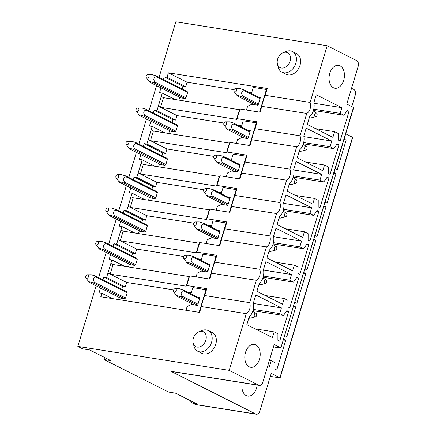 <?xml version="1.0" encoding="UTF-8"?>
<svg xmlns="http://www.w3.org/2000/svg" width="436" height="436" viewBox="0 0 436 436"><rect width="100%" height="100%" fill="white"/><g stroke="black" fill="none" stroke-linecap="round" stroke-linejoin="round"><path stroke-width="0.65" d="M193.001 342.118A8.333 6.164 116.7 0 1 198.947 331.714A8.333 6.164 116.7 0 1 206.201 336.292A8.333 6.164 116.7 0 1 200.963 346.369A8.333 6.164 116.7 0 1 193.197 343.143A8.333 6.164 116.7 0 1 193.001 342.118M198.947 331.714L202.032 330.483A11.576 8.562 116.7 0 1 208.146 330.548A11.576 8.562 116.7 0 1 212.109 336.837A11.576 8.562 116.7 0 1 207.809 348.615A11.576 8.562 116.7 0 1 197.737 351.225A11.576 8.562 116.7 0 1 194.042 346.353L193.197 343.143M197.737 351.225L201.912 353.329A11.576 8.562 -63.3 0 0 211.983 350.713A11.576 8.562 -63.3 0 0 216.283 338.941A11.576 8.562 -63.3 0 0 212.321 332.646L208.146 330.548M353.476 107.409L280.866 347.917L353.672 107.572L346.794 104.051L358.169 66.386A4.633 3.03 99 0 0 356.708 60.609L327.202 45.758L175.833 21.8L159.053 77.374M156.562 85.625L148.976 110.744M146.485 118.995L138.904 144.114M136.414 152.366L128.827 177.485M126.336 185.731L118.75 210.855M116.265 219.101L108.678 244.225M106.188 252.471L98.601 277.596M96.111 285.842L77.831 346.386L82.677 348.827L89.587 349.917L110.853 360.621L103.942 359.531L168.574 392.062L175.49 393.158L196.309 403.632L192.854 403.087A4.633 3.423 -63.3 0 1 192.091 402.842A4.633 3.423 -63.3 0 1 190.581 400.749M192.091 402.842L195.263 404.439L255.769 414.004L170.928 371.303L258.706 385.195L229.2 370.344L77.831 346.386M229.2 370.344L246.313 313.669L201.383 306.557L199.617 312.41L100.776 296.769L101.828 293.286L99.065 292.85L100.514 288.054M103.005 279.808L103.828 277.083L106.591 277.525L125.296 286.937L126.653 282.452L110.172 274.157L186.205 286.19L186.739 285.504L206.778 288.676L205.972 289.7L199.143 312.34M110.586 254.689L109.142 259.48L111.905 259.921L106.591 277.525M113.077 246.438L113.9 243.719L116.663 244.155L135.373 253.567L136.724 249.081L120.249 240.786L196.276 252.82L196.816 252.133L216.856 255.305L214.785 262.161C213.673 264.772 211.515 271.928 211.455 273.187L209.689 279.04L189.649 275.868L186.739 285.504M120.663 221.319L119.213 226.11L121.982 226.551L116.663 244.155M123.154 213.068L123.977 210.348L126.74 210.784L145.444 220.196L146.801 215.711L130.32 207.416L206.353 219.45L206.893 218.768L226.933 221.935L224.862 228.791C223.744 231.402 221.586 238.557 221.532 239.816L219.766 245.675L199.726 242.503L196.816 252.133M130.74 187.949L129.29 192.745L132.054 193.181L126.74 210.784M133.231 179.697L134.048 176.978L136.817 177.414L155.521 186.831L156.873 182.341L140.397 174.046L216.425 186.079L216.965 185.398L237.004 188.57L234.939 195.421C233.821 198.031 231.663 205.187 231.609 206.446L229.837 212.305L209.798 209.133L206.893 218.768M140.812 154.578L139.367 159.374L142.131 159.81L136.817 177.414M143.302 146.333L144.125 143.608L146.888 144.044L165.593 153.461L166.95 148.97L150.469 140.675L226.502 152.709L227.042 152.028L247.081 155.2L245.01 162.05C243.898 164.661 241.735 171.817 241.68 173.081L239.914 178.934L219.875 175.763L216.965 185.398M150.889 121.208L149.439 126.004L152.202 126.44L146.888 144.044M153.379 112.962L154.202 110.237L156.965 110.673L175.67 120.091L177.027 115.6L160.546 107.305L236.579 119.339L237.113 118.657L257.153 121.829L255.087 128.68C253.97 131.291 251.812 138.446 251.757 139.711L249.992 145.564L229.946 142.392L227.042 152.028M160.96 87.838L159.516 92.634L162.279 93.07L156.965 110.673M163.451 79.592L164.274 76.867L167.037 77.303L185.747 86.72L187.099 82.23L168.394 72.817L167.037 77.303M168.394 72.817L267.23 88.459L265.159 95.315C264.047 97.92 261.889 105.076 261.829 106.34L260.063 112.194L240.023 109.022L237.113 118.657M327.202 45.758L310.094 102.422L265.159 95.315M277.443 64.097L278.293 67.313A11.576 8.562 -63.3 0 0 281.983 72.185L286.163 74.284A11.576 8.562 -63.3 0 0 296.229 71.673A11.576 8.562 -63.3 0 0 300.529 59.896A11.576 8.562 -63.3 0 0 296.567 53.606L292.393 51.503A11.576 8.562 -63.3 0 0 286.283 51.443L283.193 52.674A8.333 6.164 -63.3 0 0 277.247 63.078A8.333 6.164 -63.3 0 0 277.443 64.097A8.333 6.164 -63.3 0 0 285.209 67.324A8.333 6.164 -63.3 0 0 290.447 57.247A8.333 6.164 -63.3 0 0 283.193 52.674M103.942 359.531L104.569 357.46M242.214 382.683A11.576 7.581 99 0 0 241.871 386.825A11.576 7.581 99 0 0 247.752 396.084A11.576 7.581 99 0 0 257.158 385.048M255.769 414.004A4.633 3.03 99 0 0 256.368 414.2A4.633 3.03 99 0 0 259.872 411.028L271.247 373.369L280.125 377.898L270.325 376.41M280.125 377.898L352.74 137.389L345.748 133.814M351.552 88.301L353.77 89.418A4.633 3.03 99 0 1 355.231 95.201L351.798 106.564M170.928 371.303A4.633 3.03 99 0 0 171.528 371.494L259.306 385.391A4.633 3.03 99 0 0 262.815 382.214L274.184 344.554L280.866 347.917M283.471 340.085L283.923 339.442L285.705 340.336L276.74 370.028L274.963 369.134L274.991 362.589L271.225 360.692L269.502 366.387L267.846 365.553M293.548 306.715L294 306.072L295.782 306.966L286.817 336.657L285.035 335.764L285.04 334.892M303.62 273.345L304.077 272.702L305.854 273.601L296.894 303.287L295.112 302.393L295.112 301.521M313.697 239.974L314.149 239.331L315.931 240.231L306.966 269.922L305.184 269.023L305.189 268.151M323.774 206.61L324.226 205.961L326.008 206.86L317.043 236.552L315.261 235.653L315.266 234.781M333.845 173.239L334.298 172.591L336.08 173.49L327.114 203.181L325.338 202.282L325.338 201.416M343.922 139.869L344.375 139.226L346.157 140.12L337.192 169.811L335.409 168.912L335.415 168.045M244.809 358.011A11.576 7.581 99 0 0 250.689 367.27A11.576 7.581 99 0 0 260.194 353.661A11.576 7.581 99 0 0 254.308 344.407A11.576 7.581 99 0 0 244.809 358.011M246.313 313.669A7.407 4.851 99 0 0 249.643 302.639L256.39 280.299A7.407 4.851 99 0 0 259.72 269.274L266.461 246.929A7.407 4.851 99 0 0 269.791 235.903L276.538 213.558A7.407 4.851 99 0 0 279.868 202.533L286.61 180.188A7.407 4.851 99 0 0 289.94 169.163L296.687 146.818A7.407 4.851 99 0 0 300.017 135.792L306.764 113.453A7.407 4.851 99 0 0 310.094 102.422M258.706 385.195A4.633 3.03 99 0 0 259.306 385.391M272.445 337.573L246.836 324.684L249.218 316.792A11.113 7.276 99 0 0 253.414 302.889L255.801 294.992L281.405 307.887L279.689 313.577L283.455 315.473L286.861 310.628L288.643 311.527L279.683 341.219L277.901 340.32L277.928 333.78L274.162 331.883L272.445 337.573M287.973 306.949L288.005 300.409L284.239 298.513L282.517 304.208L256.908 291.319L259.295 283.422A11.113 7.276 99 0 0 263.491 269.519L265.873 261.627L291.482 274.517L289.766 280.206L293.532 282.103L296.938 277.263L298.72 278.157L289.755 307.849L287.973 306.949M298.05 273.585L298.082 267.039L294.311 265.143L292.594 270.838L266.985 257.949L269.366 250.051A11.113 7.276 99 0 0 273.563 236.149L275.95 228.257L301.559 241.146L299.837 246.836L303.609 248.733L307.015 243.893L308.797 244.787L299.832 274.478L298.05 273.585M308.121 240.214L308.154 233.669L304.388 231.772L302.666 237.467L277.062 224.578L279.443 216.681A11.113 7.276 99 0 0 283.64 202.778L286.021 194.887L311.631 207.776L309.914 213.466L313.68 215.368L317.086 210.523L318.869 211.416L309.903 241.108L308.121 240.214M318.198 206.844L318.231 200.298L314.46 198.402L312.743 204.097L287.133 191.208L289.515 183.316A11.113 7.276 99 0 0 293.717 169.408L296.099 161.516L321.708 174.405L319.986 180.101L323.757 181.997L327.163 177.152L328.946 178.046L319.98 207.738L318.198 206.844M328.275 173.474L328.303 166.934L324.537 165.031L322.82 170.727L297.21 157.837L299.592 149.946A11.113 7.276 99 0 0 303.788 136.043L306.176 128.146L331.78 141.035L330.063 146.73L333.829 148.627L337.235 143.782L339.017 144.681L330.057 174.367L328.275 173.474M316.247 94.776L341.857 107.665L340.14 113.36L343.906 115.257L347.312 110.412L349.094 111.311L340.129 141.002L338.347 140.103L338.38 133.563L334.614 131.667L332.891 137.356L307.282 124.467L309.669 116.576A11.113 7.276 99 0 0 313.865 102.673L316.247 94.776M329.055 78.971A11.576 7.581 99 0 0 334.941 88.23A11.576 7.581 99 0 0 344.44 74.621A11.576 7.581 99 0 0 338.559 65.362A11.576 7.581 99 0 0 329.055 78.971M271.225 360.692L269.399 360.403M285.705 340.336L283.536 339.993M295.782 306.966L293.613 306.622M305.854 273.601L303.685 273.258M315.931 240.231L313.762 239.887M326.008 206.86L323.834 206.517M336.08 173.49L333.911 173.147M346.157 140.12L343.988 139.776M252.013 93.876L251.512 93.304L253.294 87.407L266.429 89.484L259.594 112.117M246.46 110.041L247.604 106.248L251.828 104.264L258.047 105.25L260.428 97.364L258.265 97.026M241.936 127.247L241.44 126.674L243.223 120.777L256.352 122.854L249.517 145.488M236.388 143.411L237.533 139.613L241.751 137.634L247.97 138.615L250.351 130.735L248.193 130.391M231.865 160.617L231.363 160.045L233.146 154.148L246.28 156.224L239.446 178.858M226.311 176.782L227.456 172.983L231.674 171.005L237.898 171.986L240.28 164.105L238.116 163.762M221.788 193.987L221.286 193.415L223.069 187.513L236.203 189.595L229.369 212.228M216.234 210.152L217.384 206.353L221.602 204.375L227.821 205.356L230.203 197.475L228.044 197.132M211.711 227.352L211.215 226.785L212.997 220.883L226.126 222.965L219.292 245.599M206.163 243.522L207.307 239.724L211.525 237.74L217.749 238.726L220.126 230.846L217.967 230.502M201.639 260.723L201.138 260.156L202.92 254.253L216.054 256.335L209.22 278.969M196.086 276.887L197.23 273.094L201.454 271.11L207.672 272.097L210.054 264.216L207.89 263.873M186.014 310.258L187.158 306.464L191.377 304.481L197.595 305.467L199.977 297.581L197.819 297.243M191.562 294.093L191.066 293.526L192.843 287.624L205.977 289.7M273.465 346.936L281.062 348.075M107.943 273.034L110.172 274.157L113.082 264.521L189.11 276.555L189.649 275.868M189.11 276.555L186.205 286.19M118.02 239.664L120.249 240.786L123.154 231.151L199.187 243.184L199.726 242.503M199.187 243.184L196.276 252.82M216.856 255.305L216.049 256.33M128.097 206.293L130.32 207.416L133.231 197.78L209.264 209.814L209.798 209.133M209.264 209.814L206.353 219.45M226.933 221.935L226.126 222.96M138.168 172.923L140.397 174.046L143.308 164.41L219.335 176.444L219.875 175.763M219.335 176.444L216.425 186.079M237.004 188.57L236.198 189.595M148.245 139.558L150.469 140.675L153.379 131.045L229.412 143.073L229.946 142.392M229.412 143.073L226.502 152.709M247.081 155.2L246.275 156.224M158.323 106.188L160.546 107.305L163.456 97.675L239.484 109.709L240.023 109.022M239.484 109.709L236.579 119.339M257.153 121.829L256.346 122.854M251.768 92.465L248.04 91.876M234.067 89.663L187.099 82.23M182.155 89.004L182.978 86.284L185.747 86.72M178.809 100.1L179.67 97.255M146.327 77.668L149.652 82.148L180.929 97.887L185.071 98.541A4.633 3.423 -63.3 0 0 186.03 97.778L187.616 92.525A4.633 3.423 -63.3 0 0 187.186 91.538L155.919 75.799L151.799 74.561L147.886 74.567A1.853 1.368 -63.3 0 0 146.36 75.63A1.853 1.368 -63.3 0 0 146.327 77.668A1.853 1.368 -63.3 0 0 148.714 77.036A1.853 1.368 -63.3 0 0 147.886 74.567M241.691 125.835L237.963 125.246M223.99 123.034L177.027 115.6M172.084 122.374L172.907 119.655L175.67 120.091M168.732 133.471L169.593 130.626M136.255 111.033L139.575 115.518L170.852 131.258L175 131.912A4.633 3.423 -63.3 0 0 175.953 131.149L177.539 125.89A4.633 3.423 -63.3 0 0 177.114 124.909L145.842 109.169L141.727 107.932L137.814 107.937A1.853 1.368 -63.3 0 0 136.283 109A1.853 1.368 -63.3 0 0 136.255 111.033A1.853 1.368 -63.3 0 0 138.637 110.406A1.853 1.368 -63.3 0 0 137.814 107.937M231.62 159.205L227.892 158.617M213.918 156.404L166.95 148.97M162.007 155.745L162.83 153.02L165.593 153.461M158.66 166.841L159.516 163.99M129.508 148.889L160.78 164.628L164.922 165.282A4.633 3.423 -63.3 0 0 165.876 164.519L167.462 159.26A4.633 3.423 -63.3 0 0 167.037 158.279L135.765 142.539L131.65 141.302L127.737 141.308A1.853 1.368 -63.3 0 0 126.211 142.365A1.853 1.368 -63.3 0 0 126.178 144.403A1.853 1.368 -63.3 0 0 128.566 143.771A1.853 1.368 -63.3 0 0 127.737 141.308M221.543 192.576L217.815 191.987M203.841 189.774L156.873 182.341M151.935 189.115L152.758 186.39L155.521 186.831M148.583 200.211L149.444 197.361M116.101 177.774L119.426 182.253L150.703 197.999L154.845 198.653A4.633 3.423 -63.3 0 0 155.805 197.884L157.391 192.63A4.633 3.423 -63.3 0 0 156.965 191.644L125.693 175.904L121.579 174.673L117.666 174.673A1.853 1.368 -63.3 0 0 116.134 175.735A1.853 1.368 -63.3 0 0 116.101 177.774A1.853 1.368 -63.3 0 0 118.488 177.141A1.853 1.368 -63.3 0 0 117.666 174.673M211.465 225.946L207.743 225.358M193.764 223.145L146.801 215.711M141.858 222.485L142.681 219.76L145.444 220.196M138.506 233.582L139.367 230.731M106.03 211.144L109.354 215.624L140.626 231.369L144.774 232.023A4.633 3.423 -63.3 0 0 145.728 231.254L147.314 226.001A4.633 3.423 -63.3 0 0 146.888 225.014L115.616 209.275L111.502 208.037L107.588 208.043A1.853 1.368 -63.3 0 0 106.057 209.106A1.853 1.368 -63.3 0 0 106.03 211.144A1.853 1.368 -63.3 0 0 108.417 210.512A1.853 1.368 -63.3 0 0 107.588 208.043M201.394 259.316L197.666 258.722M183.692 256.515L136.724 249.081M131.781 255.856L132.604 253.131L135.373 253.567M128.435 266.952L129.296 264.102M95.953 244.514L99.277 248.994L130.555 264.734L134.697 265.393A4.633 3.423 -63.3 0 0 135.651 264.625L137.242 259.371A4.633 3.423 -63.3 0 0 136.811 258.385L105.539 242.645L101.425 241.408L97.511 241.413A1.853 1.368 -63.3 0 0 95.985 242.476A1.853 1.368 -63.3 0 0 95.953 244.514A1.853 1.368 -63.3 0 0 98.34 243.882A1.853 1.368 -63.3 0 0 97.511 241.413M191.317 292.681L187.589 292.093M173.615 289.88L126.653 282.452M121.709 289.226L122.532 286.501L125.296 286.937M118.581 299.587L119.219 297.472M89.206 282.365L120.478 298.104L124.625 298.764A4.633 3.423 -63.3 0 0 125.579 297.995L127.165 292.741A4.633 3.423 -63.3 0 0 126.74 291.755L95.468 276.015L91.353 274.778L87.44 274.784A1.853 1.368 -63.3 0 0 85.908 275.846A1.853 1.368 -63.3 0 0 85.881 277.885A1.853 1.368 -63.3 0 0 88.263 277.252A1.853 1.368 -63.3 0 0 87.44 274.784M274.162 331.883L255.158 328.875M288.643 311.527L286.474 311.184M283.455 315.473L252.994 310.655M279.689 313.577L253.316 309.402M281.405 307.887L253.518 303.472M284.239 298.513L265.23 295.504M298.72 278.157L296.551 277.814M293.532 282.103L263.072 277.285M289.766 280.206L263.393 276.032M291.482 274.517L263.595 270.102M294.311 265.143L275.307 262.134M308.797 244.787L306.622 244.443M303.609 248.733L273.143 243.915M299.837 246.836L273.47 242.667M301.559 241.146L273.672 236.732M304.388 231.772L285.384 228.764M318.869 211.416L316.7 211.073M313.68 215.368L283.22 210.544M309.914 213.466L283.542 209.296M311.631 207.776L283.743 203.361M314.46 198.402L295.455 195.393M328.946 178.046L326.771 177.703M323.757 181.997L293.297 177.174M319.986 180.101L293.619 175.926M321.708 174.405L293.82 169.991M324.537 165.031L305.532 162.029M339.017 144.681L336.848 144.338M333.829 148.627L303.369 143.804M330.063 146.73L303.69 142.556M331.78 141.035L303.892 136.621M343.906 115.257L313.446 110.433M340.14 113.36L313.767 109.185M341.857 107.665L313.969 103.25M334.614 131.667L315.604 128.658M349.094 111.311L346.925 110.967M206.778 288.676L204.713 295.532C203.596 298.142 201.437 305.293 201.383 306.557M249.643 302.639L204.713 295.532M256.39 280.299L211.455 273.187M214.785 262.161L259.72 269.274M266.461 246.929L221.532 239.816M224.862 228.791L269.791 235.903M276.538 213.558L231.609 206.446M234.939 195.421L279.868 202.533M286.61 180.188L241.68 173.081M245.01 162.05L289.94 169.163M296.687 146.818L251.757 139.711M255.087 128.68L300.017 135.792M306.764 113.453L261.829 106.34M267.23 88.459L266.423 89.484M164.274 76.867L182.978 86.284M162.279 93.07L175.076 99.512M154.202 110.237L172.907 119.655M152.202 126.44L165.004 132.882M144.125 143.608L162.83 153.02M142.131 159.81L154.927 166.252M134.048 176.978L152.758 186.39M132.054 193.181L144.85 199.623M123.977 210.348L142.681 219.76M121.982 226.551L134.779 232.993M113.9 243.719L132.604 253.131M111.905 259.921L124.701 266.358M103.828 277.083L122.532 286.501M101.828 293.286L112.401 298.611M281.983 72.185A11.576 8.562 -63.3 0 0 292.055 69.569A11.576 8.562 -63.3 0 0 296.355 57.792A11.576 8.562 -63.3 0 0 292.393 51.503M192.854 403.087L195.808 404.613L256.368 414.2M314.966 116.189A1.864 1.221 99 0 0 315.947 116.614A1.864 1.221 99 0 0 317.037 115.284A1.864 1.221 99 0 0 316.83 113.393A1.864 1.221 99 0 0 316.509 113.071A1.864 1.221 99 0 0 314.934 113.829A1.864 1.221 99 0 0 314.966 116.189M309.473 117.219L310.546 118.02L309.244 117.982M234.11 91.56A1.853 1.368 -63.3 0 0 236.492 90.928A1.853 1.368 -63.3 0 0 235.669 88.459A1.853 1.368 -63.3 0 0 234.137 89.522A1.853 1.368 -63.3 0 0 234.11 91.56L237.435 96.04L254.662 104.711M237.435 96.04C235.958 95.092 238.901 95.555 241.582 96.699L258.117 105.022M235.669 88.459L239.582 88.454L243.697 89.691L260.232 98.013M258.444 103.937L242.536 95.931A4.633 3.423 -63.3 0 1 241.582 96.699M242.536 95.931L241.566 93.598C241.74 91.674 242.596 90.704 244.122 90.677L260.03 98.683M244.122 90.677A4.633 3.423 -63.3 0 0 243.697 89.691M149.652 82.148C148.18 81.2 151.129 81.668 153.799 82.802L185.071 98.541M186.03 97.778L154.758 82.039A4.633 3.423 -63.3 0 1 153.799 82.802M154.758 82.039L153.783 79.706C153.963 77.782 154.813 76.812 156.344 76.785L187.616 92.525M156.344 76.785A4.633 3.423 -63.3 0 0 155.919 75.799M304.889 149.559A1.864 1.221 99 0 0 305.87 149.984A1.864 1.221 99 0 0 306.966 148.654A1.864 1.221 99 0 0 306.753 146.763A1.864 1.221 99 0 0 306.432 146.441A1.864 1.221 99 0 0 304.857 147.194A1.864 1.221 99 0 0 304.889 149.559M299.401 150.584L300.469 151.39L299.167 151.352M224.033 124.925A1.853 1.368 -63.3 0 0 226.42 124.298A1.853 1.368 -63.3 0 0 225.592 121.829A1.853 1.368 -63.3 0 0 224.066 122.892A1.853 1.368 -63.3 0 0 224.033 124.925L227.358 129.41L244.591 138.081M227.358 129.41C225.886 128.462 228.829 128.925 231.505 130.064L248.04 138.386M225.592 121.829L229.505 121.824L233.62 123.061L250.155 131.383M248.367 137.307L232.464 129.301A4.633 3.423 -63.3 0 1 231.505 130.064M232.464 129.301L231.489 126.969C231.669 125.045 232.519 124.075 234.05 124.047L249.953 132.054M234.05 124.047A4.633 3.423 -63.3 0 0 233.62 123.061M139.575 115.518C138.103 114.57 141.051 115.033 143.727 116.172L175 131.912M175.953 131.149L144.681 115.409A4.633 3.423 -63.3 0 1 143.727 116.172M144.681 115.409L143.711 113.077C143.885 111.153 144.741 110.177 146.267 110.15L177.539 125.89M146.267 110.15A4.633 3.423 -63.3 0 0 145.842 109.169M294.818 182.929A1.864 1.221 99 0 0 295.799 183.354A1.864 1.221 99 0 0 296.889 182.025A1.864 1.221 99 0 0 296.682 180.133A1.864 1.221 99 0 0 296.36 179.812A1.864 1.221 99 0 0 294.785 180.564A1.864 1.221 99 0 0 294.818 182.929M289.035 183.867C290.872 184.548 291.15 184.875 289.858 184.842L295.799 183.354M289.09 184.722L289.858 184.842M213.956 158.295A1.853 1.368 -63.3 0 0 216.343 157.669A1.853 1.368 -63.3 0 0 215.52 155.2A1.853 1.368 -63.3 0 0 213.989 156.257A1.853 1.368 -63.3 0 0 213.956 158.295L217.286 162.781L234.514 171.452M217.286 162.781C215.809 161.832 218.752 162.296 221.434 163.435L237.969 171.757M215.52 155.2L219.433 155.194L223.548 156.431L240.083 164.754M238.296 170.678L222.387 162.672A4.633 3.423 -63.3 0 1 221.434 163.435M222.387 162.672L221.417 160.339C221.592 158.415 222.447 157.44 223.973 157.412L239.882 165.418M223.973 157.412A4.633 3.423 -63.3 0 0 223.548 156.431M126.178 144.403L129.503 148.883C128.031 147.94 130.98 148.404 133.65 149.543L164.922 165.282M165.876 164.519L134.604 148.78A4.633 3.423 -63.3 0 1 133.65 149.543M134.604 148.78L133.634 146.447C133.814 144.523 134.664 143.548 136.196 143.52L167.462 159.26M136.196 143.52A4.633 3.423 -63.3 0 0 135.765 142.539M284.741 216.3A1.864 1.221 99 0 0 285.722 216.725A1.864 1.221 99 0 0 286.817 215.395A1.864 1.221 99 0 0 286.605 213.498A1.864 1.221 99 0 0 286.283 213.182A1.864 1.221 99 0 0 284.708 213.934A1.864 1.221 99 0 0 284.741 216.3M279.247 217.324L280.321 218.131L279.018 218.093M203.885 191.666A1.853 1.368 -63.3 0 0 206.272 191.033A1.853 1.368 -63.3 0 0 205.443 188.565A1.853 1.368 -63.3 0 0 203.912 189.627A1.853 1.368 -63.3 0 0 203.885 191.666L207.209 196.151L224.442 204.822M207.209 196.151C205.732 195.203 208.675 195.666 211.356 196.805L227.892 205.127M205.443 188.565L209.356 188.565L213.471 189.802L230.006 198.124M228.219 204.043L212.31 196.042A4.633 3.423 -63.3 0 1 211.356 196.805M212.31 196.042L211.34 193.709C211.52 191.786 212.37 190.81 213.902 190.783L229.805 198.789M213.902 190.783A4.633 3.423 -63.3 0 0 213.471 189.802M119.426 182.253C117.954 181.305 120.903 181.774 123.579 182.913L154.845 198.653M155.805 197.884L124.533 182.144A4.633 3.423 -63.3 0 1 123.579 182.913M124.533 182.144L123.562 179.817C123.737 177.893 124.592 176.918 126.118 176.891L157.391 192.63M126.118 176.891A4.633 3.423 -63.3 0 0 125.693 175.904M274.669 249.67A1.864 1.221 99 0 0 275.65 250.095A1.864 1.221 99 0 0 276.74 248.765A1.864 1.221 99 0 0 276.528 246.869A1.864 1.221 99 0 0 276.211 246.547A1.864 1.221 99 0 0 274.636 247.305A1.864 1.221 99 0 0 274.669 249.67M269.175 250.695L270.244 251.496L268.941 251.463M193.807 225.036A1.853 1.368 -63.3 0 0 196.195 224.404A1.853 1.368 -63.3 0 0 195.372 221.935A1.853 1.368 -63.3 0 0 193.84 222.998A1.853 1.368 -63.3 0 0 193.807 225.036L197.137 229.521L214.365 238.192M197.137 229.521C195.66 228.573 198.603 229.036 201.279 230.175L217.815 238.497M195.372 221.935L199.279 221.935L203.399 223.167L219.929 231.489M218.142 237.413L202.239 229.407A4.633 3.423 -63.3 0 1 201.279 230.175M202.239 229.407L201.263 227.08C201.443 225.156 202.293 224.18 203.825 224.153L219.728 232.159M203.825 224.153A4.633 3.423 -63.3 0 0 203.399 223.167M109.354 215.624C107.877 214.675 110.831 215.144 113.502 216.283L144.774 232.023M145.728 231.254L114.455 215.515A4.633 3.423 -63.3 0 1 113.502 216.283M114.455 215.515L113.485 213.182C113.66 211.264 114.515 210.288 116.041 210.261L147.314 226.001M116.041 210.261A4.633 3.423 -63.3 0 0 115.616 209.275M264.592 283.04A1.864 1.221 99 0 0 265.573 283.465A1.864 1.221 99 0 0 266.663 282.136A1.864 1.221 99 0 0 266.456 280.239A1.864 1.221 99 0 0 266.134 279.917A1.864 1.221 99 0 0 264.559 280.675A1.864 1.221 99 0 0 264.592 283.04M259.098 284.065L260.172 284.866L258.87 284.833M183.736 258.406A1.853 1.368 -63.3 0 0 186.118 257.774A1.853 1.368 -63.3 0 0 185.295 255.305A1.853 1.368 -63.3 0 0 183.763 256.368A1.853 1.368 -63.3 0 0 183.736 258.406L187.06 262.886L204.288 271.563M187.06 262.886C185.583 261.943 188.526 262.401 191.208 263.546L207.743 271.868M185.295 255.305L189.208 255.3L193.322 256.537L209.858 264.859M208.07 270.783L192.162 262.777A4.633 3.423 -63.3 0 1 191.208 263.546M192.162 262.777L191.191 260.445C191.366 258.526 192.222 257.551 193.748 257.523L209.656 265.529M193.748 257.523A4.633 3.423 -63.3 0 0 193.322 256.537M99.277 248.994C97.806 248.046 100.754 248.515 103.425 249.654L134.697 265.393M135.651 264.625L104.384 248.885A4.633 3.423 -63.3 0 1 103.425 249.654M104.384 248.885L103.408 246.553C103.588 244.634 104.438 243.659 105.97 243.631L137.242 259.371M105.97 243.631A4.633 3.423 -63.3 0 0 105.539 242.645M254.515 316.405A1.864 1.221 99 0 0 255.496 316.83A1.864 1.221 99 0 0 256.591 315.5A1.864 1.221 99 0 0 256.379 313.609A1.864 1.221 99 0 0 256.057 313.288A1.864 1.221 99 0 0 254.482 314.045A1.864 1.221 99 0 0 254.515 316.405M249.021 317.435L250.095 318.236L248.793 318.204M173.659 291.777A1.853 1.368 -63.3 0 0 176.046 291.144A1.853 1.368 -63.3 0 0 175.218 288.676A1.853 1.368 -63.3 0 0 173.692 289.738A1.853 1.368 -63.3 0 0 173.659 291.777L176.983 296.257L194.216 304.933M176.983 296.257C175.512 295.308 178.455 295.772 181.131 296.916L197.666 305.238M175.218 288.676L179.131 288.67L183.245 289.907L199.781 298.229M197.993 304.154L182.09 296.148A4.633 3.423 -63.3 0 1 181.131 296.916M182.09 296.148L181.114 293.815C181.294 291.897 182.144 290.921 183.676 290.894L199.579 298.9M183.676 290.894A4.633 3.423 -63.3 0 0 183.245 289.907M85.881 277.885L89.2 282.365C87.729 281.416 90.677 281.885 93.353 283.024L124.625 298.764M125.579 297.995L94.307 282.255A4.633 3.423 -63.3 0 1 93.353 283.024M94.307 282.255L93.337 279.923C93.511 278.005 94.367 277.029 95.893 277.002L127.165 292.741M95.893 277.002A4.633 3.423 -63.3 0 0 95.468 276.015M352.544 137.231L279.928 377.74M163.456 97.675L161.227 96.552M153.379 131.045L151.15 129.923M143.302 164.41L141.079 163.293M133.231 197.78L131.002 196.663M123.154 231.151L120.93 230.028M113.082 264.521L110.853 263.399M195.263 404.439L195.808 404.613M310.546 118.02L315.947 116.614M316.509 113.071L313.266 111M300.469 151.39L305.87 149.984M306.432 146.441L303.189 144.37M296.36 179.812L293.112 177.741M280.321 218.131L285.722 216.725M286.283 213.182L283.04 211.106M270.249 251.501L275.65 250.095M276.211 246.547L272.963 244.476M260.172 284.872L265.573 283.465M266.134 279.917L262.892 277.846M250.095 318.236L255.496 316.83M256.057 313.288L252.815 311.217"/></g></svg>
